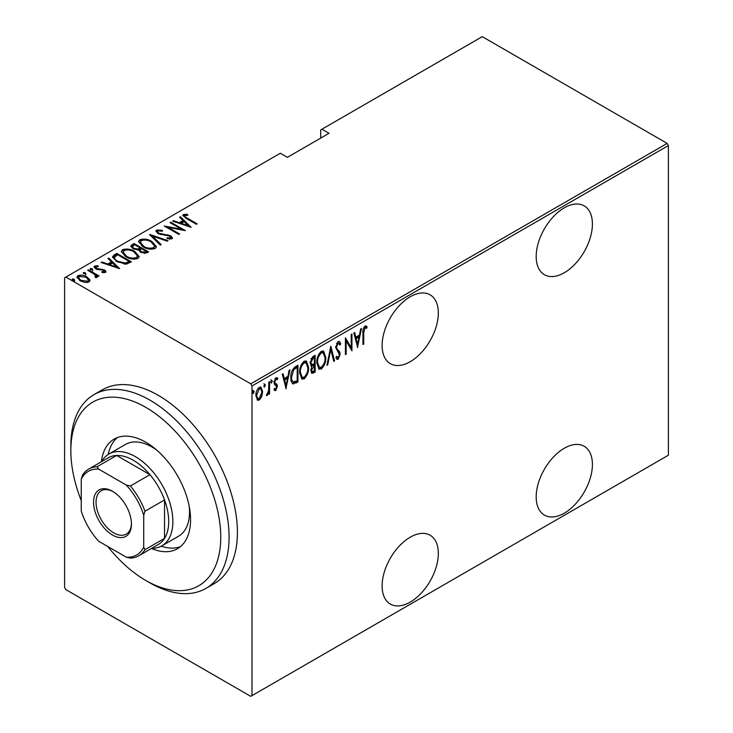 <?xml version="1.0" encoding="UTF-8"?>
<svg xmlns="http://www.w3.org/2000/svg" width="733" height="733" viewBox="0 0 733 733"><rect width="100%" height="100%" fill="white"/><g stroke="black" fill="none" stroke-linecap="round" stroke-linejoin="round"><path stroke-width="1.1" d="M410.223 296.773A39.747 22.952 120 0 0 384.257 331.811A39.747 22.952 120 0 0 390.35 363.66A39.747 22.952 120 0 0 410.223 361.69A39.747 22.952 120 0 0 436.19 326.661A39.747 22.952 120 0 0 430.097 294.813A39.747 22.952 120 0 0 410.223 296.773M564.3 207.824A39.747 22.952 120 0 0 538.324 242.852A39.747 22.952 120 0 0 544.417 274.71A39.747 22.952 120 0 0 564.3 272.74A39.747 22.952 120 0 0 590.267 237.712A39.747 22.952 120 0 0 584.174 205.854A39.747 22.952 120 0 0 564.3 207.824M564.3 448.239A39.747 22.952 120 0 0 538.324 483.267A39.747 22.952 120 0 0 544.417 515.125A39.747 22.952 120 0 0 564.3 513.155A39.747 22.952 120 0 0 590.267 478.127A39.747 22.952 120 0 0 584.174 446.269A39.747 22.952 120 0 0 564.3 448.239M410.223 537.197A39.747 22.952 120 0 0 384.257 572.226A39.747 22.952 120 0 0 390.35 604.074A39.747 22.952 120 0 0 410.223 602.105A39.747 22.952 120 0 0 436.19 567.076A39.747 22.952 120 0 0 430.097 535.227A39.747 22.952 120 0 0 410.223 537.197M251.987 695.626L250.741 696.35L65.851 589.607L64.605 587.445L64.605 277.789L65.851 277.065L250.741 383.808L667.149 143.393L668.395 145.555L668.395 455.211L251.987 695.626L251.987 385.97L250.741 383.808M261.745 396.58L259.271 400.053L257.53 400.181L255.909 395.591C255.753 392.448 256.871 389.699 259.271 387.317L261.021 387.171L262.634 391.706L261.745 396.58L261.058 396.186M269.552 381.6L269.552 393.896L268.8 394.327L268.8 392.522L267.114 395.527L266.372 395.527L268.644 390.478L268.8 382.03L269.552 381.6M276.433 385.86L274.334 384.074L274.032 382.351L275.929 377.706L277.77 378.301L277.257 379.74L275.947 379.199L274.783 381.856L275.003 382.901L277.101 384.633L277.395 386.355L275.727 390.552L274.774 390.542L274.032 389.773L274.563 388.417L275.755 389.021L276.653 386.85L275.196 384.962M274.563 388.417L275.755 389.021M277.184 377.651L277.77 378.301L276.937 377.825L276.497 379.062M277.257 379.74L274.848 378.924M273.95 381.371L274.169 382.415L276.268 383.744M297.122 380.784L297.122 381.554L292.623 383.542L293.457 384.019C291.514 383.02 290.644 380.848 290.854 377.504C290.497 373.28 291.972 369.698 295.271 366.757L297.955 365.199L297.955 382.03L292.788 383.799M310.783 365.767L311.809 366.28L310.096 362.972L312.826 356.614L315.144 355.276L315.144 372.107L311.818 373.372L310.847 370.422L311.809 366.28L311.149 366.079M330.84 346.214L334.578 360.893L333.762 361.36L330.748 349.513L327.724 364.842L326.918 365.309L330.84 346.214M351.208 334.459L351.95 334.028L351.95 350.86L346.159 340.937L346.159 354.204L345.408 354.635L345.408 337.803L351.208 347.689L351.208 334.459M363.724 332.864L363.724 344.061L362.972 344.492L362.972 333.13C362.542 330.629 363.211 328.274 364.997 326.066L367.086 326.799L366.628 328.357L364.942 327.825L363.724 332.864L362.982 332.434M366.628 328.357L364.677 327.257L364.109 327.339L364.942 327.825M668.395 145.555L251.987 385.97M357.741 347.515L353.819 332.947L354.635 332.48L355.835 337.18L359.472 335.082L360.663 328.998L361.479 328.521L357.493 347.369M338.142 341.569L339.416 341.496L340.744 343.75L340.011 345.023L338.124 343.301L336.447 347.13L336.749 348.606L339.7 351.867L340.176 354.158L338.115 359.271L337.006 359.326L335.879 357.713L336.584 356.275L338.206 357.493L339.434 354.662L335.696 347.534L338.142 341.569M337.29 342.824L338.948 343.282L337.29 342.824L336.621 343.447M336.337 356.788L338.206 357.493M325.791 357.466C326.048 361.736 324.572 365.556 321.366 368.946L319.029 369.12L316.821 362.725C316.574 358.455 318.067 354.644 321.292 351.299L323.574 351.134L325.791 357.466L325.021 357.026M308.602 367.398C308.859 371.658 307.374 375.488 304.177 378.869L301.84 379.043L299.632 372.657C299.385 368.387 300.869 364.576 304.103 361.222L306.376 361.057L308.602 367.398L307.833 366.949M286.182 388.829L282.26 374.261L283.075 373.793L284.267 378.494L287.904 376.396L289.104 370.312L289.92 369.844L285.925 388.682M270.935 382.617L271.604 383.002L270.862 382.03L271.604 380.198L272.355 381.169L271.219 383.029M264.017 386.603L264.695 386.997L263.944 386.025L264.695 384.193L265.438 385.164L264.301 387.024M252.812 393.08L253.481 393.465L252.738 392.494L253.481 390.662L254.232 391.633L253.096 393.493M667.149 143.393L482.259 36.65L320.697 129.933L320.697 138.106M89.683 279.557L89.948 280.556L88.968 282.003L84.744 282.416L80.071 280.739L76.947 277.083L77.945 275.635C81.198 274.747 84.148 275.15 86.796 276.854L89.683 279.557L89.875 281.014M88.409 269.808L99.065 275.956L98.314 276.387L96.747 275.48L96.811 277.477L95.702 277.688L94.997 276.79L95.931 276.13L95.638 277.596L94.74 274.509L87.667 270.239L88.409 269.808L88.409 270.669M97.278 276.707L96.811 277.477M95.931 266.766L96.481 268.425L104.306 269.918C105.827 270.688 106.203 271.54 105.424 272.502L102.217 272.603L101.832 271.769L104.398 271.338L104.398 272.3L103.61 270.385L95.785 268.892L94.035 266.867L94.603 266.015L97.892 265.786L98.359 266.656L95.931 266.766L95.574 268.251M105.928 271.76L105.424 272.502M114.128 254.956L116.813 253.407L131.39 261.828L126.369 264.118L116.813 261.608L112.47 256.953L114.128 254.956L114.128 255.918L116.813 254.369L116.813 253.407M134.002 243.484L148.579 251.905L146.939 252.848L140.672 252.299L138.528 249.953L133.094 248.789L130.776 246.096L134.002 243.484L134.661 244.831M149.697 234.423L168.013 240.681L167.197 241.148L152.409 236.099L161.159 244.63L160.353 245.106L149.697 234.716M170.065 222.667L170.816 222.236L185.385 230.648L168.104 227.358L179.594 233.992L178.843 234.423L164.274 226.011L181.527 229.282L170.065 222.667M184.918 215.383C184.661 216.528 185.513 217.481 187.465 218.251L197.159 223.849L196.407 224.28L186.567 218.599L182.865 215.365L183.479 214.485L187.254 214.247L187.923 215.163L184.606 215.859L185.238 217.811M65.851 277.065L280.299 153.252L287.382 157.338L329.025 133.296L321.943 129.21M191.176 227.303L172.686 221.155L173.492 220.688L179.365 222.695L183.003 220.587L179.53 217.206L180.345 216.73L191.176 227.303M156.624 229.997L162.414 230.327L162.424 231.179L158.108 230.868L157.577 231.692L158.896 233.259L170.587 235.696L172.53 237.913L171.925 238.848L167.225 238.72L167.032 237.794L170.523 237.932L170.917 237.364L170.523 238.894L169.9 236.163L158.126 233.68L155.927 231.042L156.624 229.997L156.624 230.95L159.547 230.629M151.878 241.505L156.376 246.645L155.176 248.524C150.641 249.706 146.582 249.101 142.981 246.728L138.528 241.569L139.783 239.718C144.273 238.573 148.304 239.169 151.878 241.505L151.878 242.403M134.689 251.428L139.178 256.577L137.978 258.447C133.452 259.629 129.393 259.033 125.783 256.651L121.339 251.492L122.594 249.641C127.084 248.496 131.115 249.092 134.689 251.428L134.689 252.326M119.616 268.617L101.117 262.469L101.933 262.002L107.797 264.008L111.434 261.91L107.962 258.52L108.777 258.053L119.616 268.617M92.239 268.782L92.706 269.918L90.745 269.643L90.278 268.516L92.239 268.782L92.706 270.88M85.33 272.777L85.798 273.904L83.837 273.638L83.37 272.502L85.33 272.777L85.798 274.866M74.115 279.246L74.583 280.382L72.622 280.107L72.155 278.98L74.115 279.246L74.583 281.344M182.993 215.878L183.479 214.485M183.479 215.447L187.254 215.209M187.254 215.136L187.254 214.247M173.492 221.43L173.492 220.688M179.365 223.437L179.365 222.695M179.594 223.519L183.003 221.549L183.003 220.587M180.144 217.811L180.345 216.73M180.345 217.692L189.929 227.047M181.243 223.336L188.28 225.737L184.111 221.678L181.243 223.336L181.243 224.078M188.28 226.488L188.28 225.737M170.816 223.098L170.816 222.236M181.527 229.383L183.177 230.336M168.104 228.22L168.104 227.358M166.455 227.276L168.104 227.597M181.527 230.006L181.527 229.282M162.414 231.179L162.414 230.327M157.577 231.692L158.181 233.708M158.896 234.074L158.896 233.259M160.628 234.67L160.628 233.909M167.894 235.467L167.894 234.688M170.542 236.631L170.587 235.696M170.587 236.658L172.42 238.381M169.369 239.132L170.523 238.894M156.028 231.555L156.624 230.95M150.76 235.751L152.409 236.31M160.545 244.987L152.409 237.061L152.409 236.099M152.574 242.889L156.321 247.113M138.583 242.082L139.783 239.718M139.783 240.681L143.631 239.957M143.732 247.14L143.732 246.297C146.655 248.194 149.963 248.661 153.637 247.681L154.663 246.022L151.135 241.945C148.222 240.058 144.942 239.59 141.304 240.561L140.214 243.209L142.33 246.334M150.925 249.247L153.637 248.643L154.663 246.022M153.637 248.643L153.637 247.681M140.214 242.247L143.732 246.297M140.168 248.011L141.579 248.817M146.334 251.566L147.745 252.381M130.868 246.59L131.693 244.822M131.693 245.784L134.002 244.446M137.612 250.035L140.168 248.872L140.168 247.91L134.753 244.776L133.644 245.418L132.462 246.682L133.846 248.359L137.923 249.009L140.168 247.91M132.462 246.682L133.131 248.808M144.071 253.453L146.334 252.427L146.334 251.465L141.661 248.771L141.157 249.064L140.04 250.255L141.387 251.85L145.308 252.06L146.334 251.465M140.04 250.255L140.663 252.289M145.308 253.022L145.308 252.06M141.387 252.674L141.387 251.85M137.923 249.971L137.923 249.009M133.846 249.183L133.846 248.359M135.376 252.821L139.133 257.036M121.394 252.015L122.594 249.641M122.594 250.604L126.442 249.88M126.534 257.063L126.534 256.22C129.466 258.117 132.774 258.584 136.448 257.604L137.474 255.954L133.947 251.868C131.033 249.98 127.753 249.522 124.115 250.484L123.025 253.132L125.141 256.257M133.736 259.18L136.448 258.566L137.474 255.954M136.448 258.566L136.448 257.604M123.025 252.17L126.534 256.22M116.813 254.369L117.472 254.754M129.145 261.489L130.556 262.304M112.543 257.466L114.128 255.918M124.097 264.146L128.532 262.707L129.145 261.397L117.564 254.708L114.266 257.604L116.089 261.177M125.435 264.027L125.435 263.065L129.145 261.397M117.564 262.029L117.564 261.177L125.435 263.065M114.43 256.944C114.192 258.621 115.246 260.032 117.564 261.177M101.933 262.753L101.933 262.002M107.797 264.76L107.797 264.008M108.035 264.833L111.434 262.872L111.434 261.91M108.585 259.125L108.777 258.053M108.777 259.015L118.37 268.37M109.675 264.65L116.712 267.05L112.552 262.991L109.675 264.65L109.675 265.401M116.712 267.802L116.712 267.05M94.163 267.371L94.603 266.015M94.603 266.977L96.408 266.592M97.892 266.583L97.892 265.786M95.931 267.728L96.481 269.387M96.481 269.24L96.481 268.425M97.709 269.662L97.709 268.883M99.798 269.863L99.798 268.947M102.363 269.946L102.363 269.148M104.132 270.789L104.306 269.918M104.306 270.88L105.781 272.209M90.278 269.478L92.239 269.744M94.218 274.124L96.747 275.581M97.159 277.156L96.747 275.48M83.37 273.464L85.33 273.739M77.02 277.587L77.945 275.635M77.945 276.598L80.337 276.02M86.796 277.77L86.796 276.854M86.796 277.816L89.683 280.51M80.804 281.142L80.804 280.308L87.667 281.243L88.409 280.116L86.036 277.285L79.256 276.387L78.468 278.54L79.778 280.565M86.604 282.562L87.667 282.205L88.409 280.116M87.667 282.205L87.667 281.243M78.468 277.578L80.804 280.308M72.155 279.942L74.115 280.208M362.972 343.63L363.724 344.061M365.859 325.883L367.086 326.799M366.253 326.322L365.813 327.825M365.794 327.871L364.677 327.257M364.109 327.339L363.614 327.843M354.012 332.837L355.001 336.704L355.835 337.18M359.234 335.21L358.904 336.923M357.466 344.217L357.127 345.93M359.088 337.024L358.254 336.548L355.386 338.206L356.815 343.841L357.649 344.327L359.088 337.024L356.211 338.683L357.649 344.327M355.386 338.206L356.211 338.683M351.116 347.644L351.116 349.751M345.408 340.506L346.159 340.937M345.408 353.764L346.159 354.204M345.408 338.399L351.208 347.689M338.985 341.358L340.744 343.75M339.91 343.264L339.526 343.933M335.732 346.718L336.447 347.13M335.613 346.645L335.916 348.12L336.749 348.606M335.916 348.12L339.7 351.867M338.866 351.391L339.352 353.673L340.176 354.158M338.6 357.182L337.281 358.794L338.115 359.271M337.281 358.794L336.612 358.978M330.436 347.424L333.744 360.407L334.578 360.893M330.097 349.137L330.748 349.513M327.083 364.466L327.724 364.842M323.134 365.291L320.532 368.47L321.366 368.946M320.532 368.47L318.626 368.818M323.143 350.951L324.948 356.256M316.839 361.882L317.572 362.304L319.341 367.315L321.329 367.242C323.995 364.512 325.232 361.396 325.049 357.906L323.244 352.875L322.41 352.399L320.495 352.518L318.718 354.351M316.839 363.476L319.341 367.315M320.495 352.518L321.329 353.004C318.626 355.697 317.371 358.794 317.572 362.304M323.244 352.875L321.329 353.004M314.31 355.762L314.31 357.383M314.31 363.742L314.31 365.373M314.31 370.861L315.144 372.107M314.31 371.631L312.67 372.575L313.504 373.051M312.67 372.575L311.433 373.005M310.013 362.056L311.488 364.209M310.132 362.12L312.322 364.695L314.393 363.696L314.393 357.438L313.559 356.953L310.975 358.831M310.847 370.376L312.13 371.622L314.393 370.816L314.393 365.419L311.589 369.954L312.13 371.622M314.393 365.419L313.559 364.942L311.763 366.253M310.884 369.542L311.589 369.954M313.055 365.236L313.889 365.712M310.783 364.09L312.322 364.695M312.46 357.594L313.284 358.071L310.847 362.533M314.393 357.438L313.284 358.071M305.945 375.214L303.343 378.393L304.177 378.869M303.343 378.393L301.437 378.75M305.954 360.883L307.759 366.179M299.65 371.805L300.383 372.227L302.152 377.238L304.14 377.165C306.806 374.435 308.043 371.329 307.851 367.829L306.055 362.808L305.221 362.322L303.306 362.45L301.529 364.283M299.65 373.409L302.152 377.238M303.306 362.45L304.14 362.927C301.437 365.62 300.182 368.717 300.383 372.227M306.055 362.808L304.14 362.927M297.122 365.685L297.122 367.315M297.122 381.554L297.955 382.03M295.372 382.562L296.205 383.038M290.873 378.402L293.136 381.975L297.204 380.739L297.204 367.361L293.704 369.808L291.597 377.074C291.422 379.85 292.192 381.554 293.906 382.168M297.204 367.361L296.37 366.876L295.372 367.462L292.174 370.348M290.864 376.652L291.597 377.074M292.87 369.331L293.704 369.808M282.452 374.151L283.433 378.017L284.267 378.494M287.675 376.533L287.336 378.237M285.897 385.531L285.568 387.253M287.519 378.347L286.695 377.861L283.818 379.52L285.256 385.155L286.09 385.64L287.519 378.347L284.651 380.006L286.09 385.64M283.818 379.52L284.651 380.006M275.883 388.93L274.893 390.066L275.727 390.552M274.893 390.066L274.371 390.203M275.599 385.384L274.673 384.642L275.599 385.384M276.423 379.263L275.113 378.723M274.087 381.453L274.783 381.856M274.169 382.415L277.101 384.633M276.268 384.156L276.57 385.879L277.395 386.355M270.77 379.721L272.355 381.169M271.522 380.693L270.77 382.525M268.718 389.745L268.718 392.467M268.8 393.465L269.552 393.896M268.278 392.219L268.8 392.522M267.224 393.942L266.565 394.83M266.473 395.151L267.114 395.527M263.862 383.707L265.438 385.164M264.604 384.678L263.862 386.511M260.096 397.827L258.437 399.567L259.271 400.053M258.437 399.567L257.127 399.861M260.6 387.015L261.8 390.891M261.846 391.248L262.634 391.706M255.936 394.73L257.934 398.624L259.271 398.541L261.892 392.128L260.691 388.737L258.437 388.343L257.576 389.095M255.918 395.948L257.934 398.624M258.437 388.343L259.271 388.829L256.66 395.151M260.691 388.737L259.271 388.829M252.647 390.185L254.232 391.633M253.398 391.156L252.647 392.989M107.696 546.442A106.001 61.196 -120 0 0 145.803 580.472A106.001 61.196 -120 0 0 220.752 537.197A106.001 61.196 -120 0 0 145.803 407.365A106.001 61.196 -120 0 0 70.844 450.648A106.001 61.196 -120 0 0 81.253 500.657M149.963 582.872L145.803 580.472L149.963 582.872A111.892 64.605 60 0 0 205.909 588.416L214.238 583.605A111.892 64.605 -120 0 0 231.39 493.95A111.892 64.605 -120 0 0 158.291 395.353A111.892 64.605 -120 0 0 102.345 389.809L94.016 394.611A111.892 64.605 60 0 1 149.963 400.154A111.892 64.605 60 0 1 223.061 498.752A111.892 64.605 60 0 1 205.909 588.416M156.569 449.97A53.005 30.603 -120 0 0 152.052 447.038A53.005 30.603 -120 0 0 125.545 444.409L108.887 454.029A53.005 30.603 60 0 1 135.394 456.659A53.005 30.603 60 0 1 170.019 503.36A53.005 30.603 60 0 1 161.892 545.828A53.005 30.603 60 0 1 151.713 548.311M117.427 437.555A63.304 36.549 -120 0 0 108.227 454.433M101.392 461.753A63.304 36.549 60 0 1 114.146 439.094A63.304 36.549 60 0 1 145.803 442.228A63.304 36.549 60 0 1 187.162 498.019A63.304 36.549 60 0 1 177.45 548.742A63.304 36.549 60 0 1 151.447 548.458M70.844 450.648L70.844 445.838A111.892 64.605 60 0 1 94.016 394.611M161.214 546.204A63.304 36.549 -120 0 0 180.419 546.671M161.892 545.828L178.55 536.217A53.005 30.603 -120 0 0 189.251 506.567M112.488 535.026A26.791 15.466 60 0 1 93.54 502.215A26.791 15.466 60 0 1 112.488 491.275L112.488 491.275A26.791 15.466 60 0 1 131.436 524.095A26.791 15.466 60 0 1 112.488 535.026M113.12 491.651A25.032 14.449 -120 0 0 101.227 490.753A25.032 14.449 -120 0 0 97.388 510.809A25.032 14.449 -120 0 0 113.734 532.864A25.032 14.449 -120 0 0 126.25 534.11A25.032 14.449 -120 0 0 131.427 523.353M143.723 547.12L144.969 549.695A50.055 28.899 60 0 1 138.766 555.779L158.337 544.482A50.055 28.899 -120 0 0 164.54 538.398A50.055 28.899 -120 0 0 164.54 499.933A50.055 28.899 -120 0 0 149.963 474.682A50.055 28.899 -120 0 0 133.305 460.26A50.055 28.899 -120 0 0 116.648 455.45A50.055 28.899 -120 0 0 108.282 457.786L88.711 469.083A50.055 28.899 60 0 1 97.077 466.756L98.68 469.12A48.286 27.881 -120 0 0 81.253 479.18L81.253 511.066A48.286 27.881 -120 0 0 98.68 541.247L126.296 557.181A48.286 27.881 -120 0 0 143.723 547.12L143.723 515.244A48.286 27.881 -120 0 0 126.296 485.063L98.68 469.12M126.296 485.063L130.392 485.988L149.963 474.682L116.648 455.45L97.077 466.756M101.649 461.607A53.005 30.603 60 0 1 108.887 454.029M144.969 549.695L164.54 538.398L164.54 499.933L144.969 511.231L143.723 515.244M138.766 555.779A50.055 28.899 60 0 1 130.392 558.106L126.296 557.181M81.253 479.18L82.508 475.167A50.055 28.899 60 0 1 88.711 469.083M130.392 485.988A50.055 28.899 60 0 1 144.969 511.231M187.465 219.121L187.465 218.251M164.504 235.211L164.504 234.358M139.673 249.156L139.673 248.194M128.532 262.707L128.532 261.745M337.464 349.916L338.298 350.392M295.372 367.462L296.196 367.939M366.06 327.963L365.226 327.486M275.113 389.012L274.279 388.527M276.717 379.181L275.883 378.704M275.553 383.386L274.719 382.91"/></g></svg>
